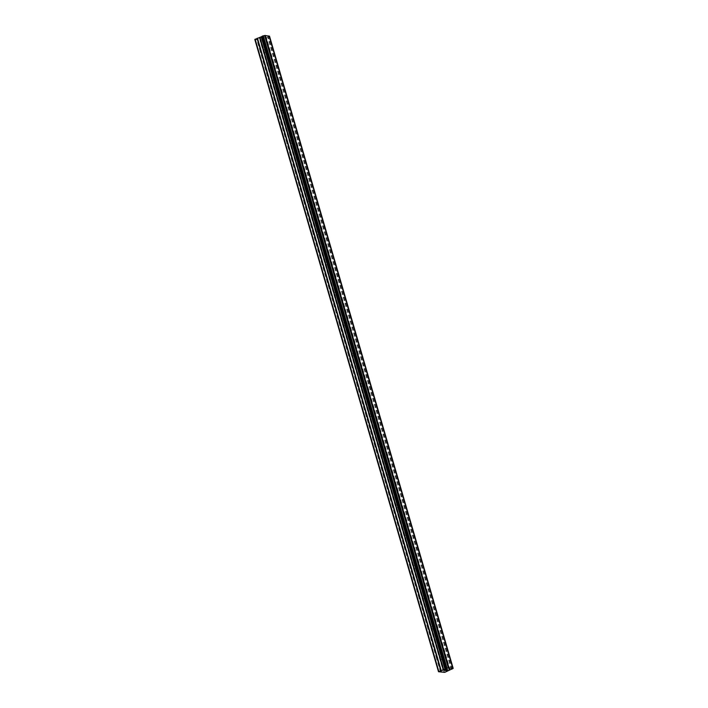 <?xml version="1.0" encoding="UTF-8"?>
<svg xmlns="http://www.w3.org/2000/svg" width="708" height="708" viewBox="0 0 708 708"><rect width="100%" height="100%" fill="white"/><g stroke="black" fill="none" stroke-linecap="round" stroke-linejoin="round"><path stroke-width="0.53" stroke-dasharray="3.54 2.66" d="M442.739 656.918A1.354 0.575 -112.6 0 1 442.863 655.776A1.354 0.575 -112.6 0 1 443.5 656.112A1.354 0.575 -112.6 0 1 444.031 657.139A1.354 0.575 -112.6 0 1 444.12 657.59A1.354 0.575 -112.6 0 1 443.907 658.281A1.354 0.575 -112.6 0 1 442.739 656.918M438.048 659.626A1.354 0.575 67.4 0 0 437.748 658.936L437.765 658.511A1.354 0.575 67.4 0 0 437.119 658.175A1.354 0.575 67.4 0 0 436.951 658.369L436.659 658.75A1.354 0.575 67.4 0 0 436.756 659.413A1.354 0.575 67.4 0 0 437.057 660.113L437.517 660.334A1.354 0.575 67.4 0 0 438.163 660.67A1.354 0.575 67.4 0 0 438.332 660.467L438.146 660.29A1.354 0.575 67.4 0 0 438.048 659.626M433.924 626.571A1.354 0.575 -112.6 0 1 434.048 625.43A1.354 0.575 -112.6 0 1 434.685 625.766A1.354 0.575 -112.6 0 1 435.208 626.792A1.354 0.575 -112.6 0 1 435.296 627.244A1.354 0.575 -112.6 0 1 435.084 627.934A1.354 0.575 -112.6 0 1 433.924 626.571M429.225 629.279A1.354 0.575 67.4 0 0 428.933 628.58L428.942 628.164A1.354 0.575 67.4 0 0 428.305 627.828A1.354 0.575 67.4 0 0 428.128 628.023L427.844 628.403A1.354 0.575 67.4 0 0 427.942 629.067A1.354 0.575 67.4 0 0 428.243 629.766L428.703 629.987A1.354 0.575 67.4 0 0 429.34 630.324A1.354 0.575 67.4 0 0 429.517 630.12L429.322 629.943A1.354 0.575 67.4 0 0 429.225 629.279M425.101 596.225A1.354 0.575 -112.6 0 1 425.225 595.083A1.354 0.575 -112.6 0 1 425.871 595.419A1.354 0.575 -112.6 0 1 426.393 596.446A1.354 0.575 -112.6 0 1 426.481 596.888A1.354 0.575 -112.6 0 1 426.269 597.579A1.354 0.575 -112.6 0 1 425.101 596.225M420.41 598.933A1.354 0.575 67.4 0 0 420.109 598.233L420.127 597.817A1.354 0.575 67.4 0 0 419.481 597.472A1.354 0.575 67.4 0 0 419.313 597.676L419.03 598.056A1.354 0.575 67.4 0 0 419.127 598.72A1.354 0.575 67.4 0 0 419.419 599.41L419.879 599.641A1.354 0.575 67.4 0 0 420.525 599.977A1.354 0.575 67.4 0 0 420.694 599.773L420.508 599.596A1.354 0.575 67.4 0 0 420.41 598.933M416.286 565.878A1.354 0.575 -112.6 0 1 416.41 564.736A1.354 0.575 -112.6 0 1 417.047 565.072A1.354 0.575 -112.6 0 1 417.578 566.09A1.354 0.575 -112.6 0 1 417.667 566.542A1.354 0.575 -112.6 0 1 417.454 567.232A1.354 0.575 -112.6 0 1 416.286 565.878M411.596 568.586A1.354 0.575 67.4 0 0 411.295 567.887L411.313 567.462A1.354 0.575 67.4 0 0 410.667 567.126A1.354 0.575 67.4 0 0 410.498 567.329L410.206 567.701A1.354 0.575 67.4 0 0 410.304 568.365A1.354 0.575 67.4 0 0 410.605 569.064L411.065 569.285A1.354 0.575 67.4 0 0 411.711 569.63A1.354 0.575 67.4 0 0 411.879 569.427L411.693 569.25A1.354 0.575 67.4 0 0 411.596 568.586M407.472 535.531A1.354 0.575 -112.6 0 1 407.596 534.39A1.354 0.575 -112.6 0 1 408.233 534.726A1.354 0.575 -112.6 0 1 408.755 535.744A1.354 0.575 -112.6 0 1 408.852 536.195A1.354 0.575 -112.6 0 1 408.64 536.885A1.354 0.575 -112.6 0 1 407.472 535.531M402.781 538.239A1.354 0.575 67.4 0 0 402.48 537.54L402.498 537.115A1.354 0.575 67.4 0 0 401.852 536.779A1.354 0.575 67.4 0 0 401.684 536.983L401.392 537.354A1.354 0.575 67.4 0 0 401.489 538.018A1.354 0.575 67.4 0 0 401.79 538.717L402.25 538.938A1.354 0.575 67.4 0 0 402.896 539.275A1.354 0.575 67.4 0 0 403.064 539.08L402.879 538.903A1.354 0.575 67.4 0 0 402.781 538.239M398.657 505.176A1.354 0.575 -112.6 0 1 398.781 504.043A1.354 0.575 -112.6 0 1 399.418 504.37A1.354 0.575 -112.6 0 1 399.94 505.397A1.354 0.575 -112.6 0 1 400.029 505.848A1.354 0.575 -112.6 0 1 399.816 506.539A1.354 0.575 -112.6 0 1 398.657 505.176M393.958 507.893A1.354 0.575 67.4 0 0 393.666 507.194L393.675 506.769A1.354 0.575 67.4 0 0 393.037 506.432A1.354 0.575 67.4 0 0 392.86 506.636L392.577 507.008A1.354 0.575 67.4 0 0 392.674 507.671A1.354 0.575 67.4 0 0 392.975 508.371L393.436 508.592A1.354 0.575 67.4 0 0 394.073 508.928A1.354 0.575 67.4 0 0 394.25 508.733L394.055 508.556A1.354 0.575 67.4 0 0 393.958 507.893M389.834 474.829A1.354 0.575 -112.6 0 1 389.958 473.687A1.354 0.575 -112.6 0 1 390.604 474.024A1.354 0.575 -112.6 0 1 391.126 475.05A1.354 0.575 -112.6 0 1 391.214 475.502A1.354 0.575 -112.6 0 1 391.002 476.192A1.354 0.575 -112.6 0 1 389.834 474.829M385.143 477.537A1.354 0.575 67.4 0 0 384.842 476.847L384.86 476.422A1.354 0.575 67.4 0 0 384.214 476.086A1.354 0.575 67.4 0 0 384.046 476.28L383.763 476.661A1.354 0.575 67.4 0 0 383.851 477.325A1.354 0.575 67.4 0 0 384.152 478.024L384.612 478.245A1.354 0.575 67.4 0 0 385.258 478.581A1.354 0.575 67.4 0 0 385.426 478.378L385.24 478.201A1.354 0.575 67.4 0 0 385.143 477.537M381.019 444.482A1.354 0.575 -112.6 0 1 381.143 443.341A1.354 0.575 -112.6 0 1 381.78 443.677A1.354 0.575 -112.6 0 1 382.311 444.704A1.354 0.575 -112.6 0 1 382.4 445.155A1.354 0.575 -112.6 0 1 382.187 445.845A1.354 0.575 -112.6 0 1 381.019 444.482M376.329 447.191A1.354 0.575 67.4 0 0 376.028 446.491L376.045 446.075A1.354 0.575 67.4 0 0 375.399 445.739A1.354 0.575 67.4 0 0 375.231 445.934L374.939 446.314A1.354 0.575 67.4 0 0 375.036 446.978A1.354 0.575 67.4 0 0 375.337 447.677L375.798 447.899A1.354 0.575 67.4 0 0 376.444 448.235A1.354 0.575 67.4 0 0 376.612 448.031L376.426 447.854A1.354 0.575 67.4 0 0 376.329 447.191M372.204 414.136A1.354 0.575 -112.6 0 1 372.328 412.994A1.354 0.575 -112.6 0 1 372.966 413.33A1.354 0.575 -112.6 0 1 373.488 414.357A1.354 0.575 -112.6 0 1 373.585 414.799A1.354 0.575 -112.6 0 1 373.364 415.499A1.354 0.575 -112.6 0 1 372.204 414.136M367.514 416.844A1.354 0.575 67.4 0 0 367.213 416.145L367.231 415.729A1.354 0.575 67.4 0 0 366.585 415.384A1.354 0.575 67.4 0 0 366.417 415.587L366.125 415.968A1.354 0.575 67.4 0 0 366.222 416.631A1.354 0.575 67.4 0 0 366.523 417.322L366.983 417.552A1.354 0.575 67.4 0 0 367.629 417.888A1.354 0.575 67.4 0 0 367.797 417.685L367.602 417.508A1.354 0.575 67.4 0 0 367.514 416.844M363.39 383.789A1.354 0.575 -112.6 0 1 363.514 382.647A1.354 0.575 -112.6 0 1 364.151 382.984A1.354 0.575 -112.6 0 1 364.673 384.001A1.354 0.575 -112.6 0 1 364.762 384.453A1.354 0.575 -112.6 0 1 364.549 385.143A1.354 0.575 -112.6 0 1 363.39 383.789M358.69 386.497A1.354 0.575 67.4 0 0 358.398 385.798L358.407 385.382A1.354 0.575 67.4 0 0 357.77 385.037A1.354 0.575 67.4 0 0 357.593 385.24L357.31 385.612A1.354 0.575 67.4 0 0 357.407 386.276A1.354 0.575 67.4 0 0 357.699 386.975L358.168 387.196A1.354 0.575 67.4 0 0 358.806 387.541A1.354 0.575 67.4 0 0 358.983 387.338L358.788 387.161A1.354 0.575 67.4 0 0 358.69 386.497M354.566 353.442A1.354 0.575 -112.6 0 1 354.69 352.301A1.354 0.575 -112.6 0 1 355.336 352.637A1.354 0.575 -112.6 0 1 355.859 353.655A1.354 0.575 -112.6 0 1 355.947 354.106A1.354 0.575 -112.6 0 1 355.735 354.796A1.354 0.575 -112.6 0 1 354.566 353.442M349.876 356.151A1.354 0.575 67.4 0 0 349.575 355.451L349.593 355.027A1.354 0.575 67.4 0 0 348.947 354.69A1.354 0.575 67.4 0 0 348.779 354.894L348.495 355.266A1.354 0.575 67.4 0 0 348.584 355.929A1.354 0.575 67.4 0 0 348.885 356.628L349.345 356.85A1.354 0.575 67.4 0 0 349.991 357.195A1.354 0.575 67.4 0 0 350.159 356.991L349.973 356.814A1.354 0.575 67.4 0 0 349.876 356.151M345.752 323.087A1.354 0.575 -112.6 0 1 345.876 321.954A1.354 0.575 -112.6 0 1 346.513 322.282A1.354 0.575 -112.6 0 1 347.044 323.308A1.354 0.575 -112.6 0 1 347.132 323.76A1.354 0.575 -112.6 0 1 346.92 324.45A1.354 0.575 -112.6 0 1 345.752 323.087M341.061 325.804A1.354 0.575 67.4 0 0 340.76 325.105L340.778 324.68A1.354 0.575 67.4 0 0 340.132 324.344A1.354 0.575 67.4 0 0 339.964 324.547L339.672 324.919A1.354 0.575 67.4 0 0 339.769 325.583A1.354 0.575 67.4 0 0 340.07 326.282L340.53 326.503A1.354 0.575 67.4 0 0 341.176 326.839A1.354 0.575 67.4 0 0 341.344 326.645L341.159 326.468A1.354 0.575 67.4 0 0 341.061 325.804M336.937 292.74A1.354 0.575 -112.6 0 1 337.061 291.599A1.354 0.575 -112.6 0 1 337.698 291.935A1.354 0.575 -112.6 0 1 338.22 292.962A1.354 0.575 -112.6 0 1 338.309 293.413A1.354 0.575 -112.6 0 1 338.097 294.103A1.354 0.575 -112.6 0 1 336.937 292.74M332.247 295.448A1.354 0.575 67.4 0 0 331.946 294.758L331.964 294.333A1.354 0.575 67.4 0 0 331.317 293.997A1.354 0.575 67.4 0 0 331.14 294.192L330.857 294.572A1.354 0.575 67.4 0 0 330.955 295.236A1.354 0.575 67.4 0 0 331.256 295.935L331.716 296.156A1.354 0.575 67.4 0 0 332.353 296.493A1.354 0.575 67.4 0 0 332.53 296.289L332.335 296.112A1.354 0.575 67.4 0 0 332.247 295.448M328.114 262.394A1.354 0.575 -112.6 0 1 328.238 261.252A1.354 0.575 -112.6 0 1 328.884 261.588A1.354 0.575 -112.6 0 1 329.406 262.615A1.354 0.575 -112.6 0 1 329.494 263.066A1.354 0.575 -112.6 0 1 329.282 263.757A1.354 0.575 -112.6 0 1 328.114 262.394M323.423 265.102A1.354 0.575 67.4 0 0 323.122 264.403L323.14 263.987A1.354 0.575 67.4 0 0 322.503 263.65A1.354 0.575 67.4 0 0 322.326 263.845L322.043 264.226A1.354 0.575 67.4 0 0 322.14 264.889A1.354 0.575 67.4 0 0 322.432 265.589L322.901 265.81A1.354 0.575 67.4 0 0 323.538 266.146A1.354 0.575 67.4 0 0 323.715 265.942L323.521 265.766A1.354 0.575 67.4 0 0 323.423 265.102M319.299 232.047A1.354 0.575 -112.6 0 1 319.423 230.905A1.354 0.575 -112.6 0 1 320.069 231.242A1.354 0.575 -112.6 0 1 320.591 232.268A1.354 0.575 -112.6 0 1 320.68 232.711A1.354 0.575 -112.6 0 1 320.467 233.41A1.354 0.575 -112.6 0 1 319.299 232.047M314.609 234.755A1.354 0.575 67.4 0 0 314.308 234.056L314.325 233.64A1.354 0.575 67.4 0 0 313.679 233.295A1.354 0.575 67.4 0 0 313.511 233.498L313.219 233.879A1.354 0.575 67.4 0 0 313.317 234.543A1.354 0.575 67.4 0 0 313.617 235.233L314.078 235.463A1.354 0.575 67.4 0 0 314.724 235.799A1.354 0.575 67.4 0 0 314.892 235.596L314.706 235.419A1.354 0.575 67.4 0 0 314.609 234.755M310.485 201.7A1.354 0.575 -112.6 0 1 310.608 200.559A1.354 0.575 -112.6 0 1 311.246 200.895A1.354 0.575 -112.6 0 1 311.777 201.913A1.354 0.575 -112.6 0 1 311.865 202.364A1.354 0.575 -112.6 0 1 311.653 203.054A1.354 0.575 -112.6 0 1 310.485 201.7M305.794 204.408A1.354 0.575 67.4 0 0 305.493 203.709L305.511 203.293A1.354 0.575 67.4 0 0 304.865 202.948A1.354 0.575 67.4 0 0 304.697 203.152L304.405 203.523A1.354 0.575 67.4 0 0 304.502 204.187A1.354 0.575 67.4 0 0 304.803 204.886L305.263 205.108A1.354 0.575 67.4 0 0 305.909 205.453A1.354 0.575 67.4 0 0 306.077 205.249L305.891 205.072A1.354 0.575 67.4 0 0 305.794 204.408M301.67 171.354A1.354 0.575 -112.6 0 1 301.794 170.212A1.354 0.575 -112.6 0 1 302.431 170.548A1.354 0.575 -112.6 0 1 302.953 171.566A1.354 0.575 -112.6 0 1 303.042 172.017A1.354 0.575 -112.6 0 1 302.829 172.708A1.354 0.575 -112.6 0 1 301.67 171.354M296.971 174.062A1.354 0.575 67.4 0 0 296.679 173.363L296.687 172.938A1.354 0.575 67.4 0 0 296.05 172.602A1.354 0.575 67.4 0 0 295.873 172.805L295.59 173.177A1.354 0.575 67.4 0 0 295.687 173.841A1.354 0.575 67.4 0 0 295.988 174.54L296.448 174.761A1.354 0.575 67.4 0 0 297.086 175.106A1.354 0.575 67.4 0 0 297.263 174.903L297.068 174.726A1.354 0.575 67.4 0 0 296.971 174.062M292.846 141.007A1.354 0.575 -112.6 0 1 292.97 139.865A1.354 0.575 -112.6 0 1 293.616 140.193A1.354 0.575 -112.6 0 1 294.139 141.219A1.354 0.575 -112.6 0 1 294.227 141.671A1.354 0.575 -112.6 0 1 294.015 142.361A1.354 0.575 -112.6 0 1 292.846 141.007M288.156 143.715A1.354 0.575 67.4 0 0 287.855 143.016L287.873 142.591A1.354 0.575 67.4 0 0 287.227 142.255A1.354 0.575 67.4 0 0 287.059 142.458L286.775 142.83A1.354 0.575 67.4 0 0 286.873 143.494A1.354 0.575 67.4 0 0 287.165 144.193L287.625 144.414A1.354 0.575 67.4 0 0 288.271 144.751A1.354 0.575 67.4 0 0 288.448 144.556L288.253 144.379A1.354 0.575 67.4 0 0 288.156 143.715M284.032 110.652A1.354 0.575 -112.6 0 1 284.156 109.51A1.354 0.575 -112.6 0 1 284.793 109.846A1.354 0.575 -112.6 0 1 285.324 110.873A1.354 0.575 -112.6 0 1 285.413 111.324A1.354 0.575 -112.6 0 1 285.2 112.014A1.354 0.575 -112.6 0 1 284.032 110.652M279.341 113.36A1.354 0.575 67.4 0 0 279.041 112.669L279.058 112.245A1.354 0.575 67.4 0 0 278.412 111.908A1.354 0.575 67.4 0 0 278.244 112.112L277.952 112.483A1.354 0.575 67.4 0 0 278.049 113.147A1.354 0.575 67.4 0 0 278.35 113.846L278.81 114.068A1.354 0.575 67.4 0 0 279.456 114.404A1.354 0.575 67.4 0 0 279.625 114.2L279.439 114.023A1.354 0.575 67.4 0 0 279.341 113.36M275.217 80.305A1.354 0.575 -112.6 0 1 275.341 79.163A1.354 0.575 -112.6 0 1 275.978 79.5A1.354 0.575 -112.6 0 1 276.509 80.526A1.354 0.575 -112.6 0 1 276.598 80.978A1.354 0.575 -112.6 0 1 276.386 81.668A1.354 0.575 -112.6 0 1 275.217 80.305M270.527 83.013A1.354 0.575 67.4 0 0 270.226 82.314L270.244 81.898A1.354 0.575 67.4 0 0 269.598 81.562A1.354 0.575 67.4 0 0 269.429 81.756L269.137 82.137A1.354 0.575 67.4 0 0 269.235 82.801A1.354 0.575 67.4 0 0 269.536 83.5L269.996 83.721A1.354 0.575 67.4 0 0 270.642 84.057A1.354 0.575 67.4 0 0 270.81 83.854L270.624 83.677A1.354 0.575 67.4 0 0 270.527 83.013M266.403 49.958A1.354 0.575 -112.6 0 1 266.527 48.817A1.354 0.575 -112.6 0 1 267.164 49.153A1.354 0.575 -112.6 0 1 267.686 50.18A1.354 0.575 -112.6 0 1 267.774 50.631A1.354 0.575 -112.6 0 1 267.562 51.321A1.354 0.575 -112.6 0 1 266.403 49.958M261.703 52.666A1.354 0.575 67.4 0 0 261.411 51.967L261.42 51.551A1.354 0.575 67.4 0 0 260.783 51.206A1.354 0.575 67.4 0 0 260.606 51.41L260.323 51.79A1.354 0.575 67.4 0 0 260.42 52.454A1.354 0.575 67.4 0 0 260.721 53.144L261.181 53.374A1.354 0.575 67.4 0 0 261.818 53.711A1.354 0.575 67.4 0 0 261.995 53.507L261.801 53.33A1.354 0.575 67.4 0 0 261.703 52.666M445.022 670.405L444.447 670.308M446.845 669.653L444.252 670.352M446.792 669.936L447.721 669.795M446.155 670.6L445.553 670.503M447.58 669.848L445.279 670.529M263.978 37.612L263.19 37.94L263.978 37.612M263.066 37.993L262.279 38.32L263.066 38.002M262.279 38.32L261.712 38.223L262.279 38.32M261.579 38.276L264.181 37.568L261.579 38.285M262.562 37.444L260.863 38.161L262.562 37.444M254.818 39.48L261.048 40.126L269.5 36.126M268.952 36.763L452.633 669.042M269.137 82.137L260.721 53.144M277.952 112.483L269.536 83.5M286.775 142.83L278.35 113.846M295.59 173.177L287.165 144.193M304.405 203.523L295.988 174.54M313.219 233.879L304.803 204.886M322.043 264.226L313.617 235.233M330.857 294.572L322.432 265.589M339.672 324.919L331.256 295.935M348.495 355.266L340.07 326.282M357.31 385.612L348.885 356.628M366.125 415.968L357.699 386.975M374.939 446.314L366.523 417.322M383.763 476.661L375.337 447.677M392.577 507.008L384.152 478.024M401.392 537.354L392.975 508.371M410.206 567.701L401.79 538.717M419.03 598.056L410.605 569.064M427.844 628.403L419.419 599.41M436.659 658.75L428.243 629.766M440.535 672.078L437.057 660.113M260.323 51.79L256.845 39.825M269.429 81.756L261.181 53.374M270.244 81.898L261.995 53.507M270.226 82.314L261.801 53.33M278.244 112.112L269.996 83.721M279.058 112.245L270.81 83.854M279.041 112.669L270.624 83.677M287.059 142.458L278.81 114.068M287.873 142.591L279.625 114.2M287.855 143.016L279.439 114.023M295.873 172.805L287.625 144.414M296.687 172.938L288.448 144.556M296.679 173.363L288.253 144.379M304.697 203.152L296.448 174.761M305.511 203.293L297.263 174.903M305.493 203.709L297.068 174.726M313.511 233.498L305.263 205.108M314.325 233.64L306.077 205.249M314.308 234.056L305.891 205.072M322.326 263.845L314.078 235.463M323.14 263.987L314.892 235.596M323.122 264.403L314.706 235.419M331.14 294.192L322.901 265.81M331.964 294.333L323.715 265.942M331.946 294.758L323.521 265.766M339.964 324.547L331.716 296.156M340.778 324.68L332.53 296.289M340.76 325.105L332.335 296.112M348.779 354.894L340.53 326.503M349.593 355.027L341.344 326.645M349.575 355.451L341.159 326.468M357.593 385.24L349.345 356.85M358.407 385.382L350.159 356.991M358.398 385.798L349.973 356.814M366.417 415.587L358.168 387.196M367.231 415.729L358.983 387.338M367.213 416.145L358.788 387.161M375.231 445.934L366.983 417.552M376.045 446.075L367.797 417.685M376.028 446.491L367.602 417.508M384.046 476.28L375.798 447.899M384.86 476.422L376.612 448.031M384.842 476.847L376.426 447.854M392.86 506.636L384.612 478.245M393.675 506.769L385.426 478.378M393.666 507.194L385.24 478.201M401.684 536.983L393.436 508.592M402.498 537.115L394.25 508.733M402.48 537.54L394.055 508.556M410.498 567.329L402.25 538.938M411.313 567.462L403.064 539.08M411.295 567.887L402.879 538.903M419.313 597.676L411.065 569.285M420.127 597.817L411.879 569.427M420.109 598.233L411.693 569.25M428.128 628.023L419.879 599.641M428.942 628.164L420.694 599.773M428.933 628.58L420.508 599.596M436.951 658.369L428.703 629.987M437.765 658.511L429.517 630.12M437.748 658.936L429.322 629.943M261.411 51.967L257.933 40.002M443.651 672.6L259.96 40.347M441.58 672.113L438.146 660.29M261.42 51.551L258.031 39.887M260.606 51.41L257.216 39.745M444.73 672.379L261.048 40.126M449.969 669.812L266.279 37.559M450.12 669.777L266.429 37.524M453.005 668.573L269.323 36.32M453.04 668.547L269.35 36.294M440.907 671.998L437.517 660.334M441.721 672.14L438.332 660.467M446.695 671.565L263.004 39.312M446.934 671.414L263.252 39.161M447.536 670.715L263.845 38.462M447.775 670.565L264.093 38.312M449.058 670.034L265.367 37.781M449.447 669.918L265.766 37.666M451.412 669.511L267.73 37.259M451.536 669.494L267.854 37.241M451.651 669.476L267.96 37.223M451.846 669.414L268.155 37.161M452.483 669.149L268.792 36.896M452.598 669.078L268.916 36.825M442.863 655.776L437.119 658.175M444.12 657.59L443.5 656.112M434.048 625.43L428.305 627.828M435.296 627.244L434.685 625.766M425.225 595.083L419.481 597.472M426.481 596.888L425.871 595.419M416.41 564.736L410.667 567.126M417.667 566.542L417.047 565.072M407.596 534.39L401.852 536.779M408.852 536.195L408.233 534.726M398.781 504.043L393.037 506.432M400.029 505.848L399.418 504.37M389.958 473.687L384.214 476.086M391.214 475.502L390.604 474.024M381.143 443.341L375.399 445.739M382.4 445.155L381.78 443.677M372.328 412.994L366.585 415.384M373.585 414.799L372.966 413.33M363.514 382.647L357.77 385.037M364.762 384.453L364.151 382.984M354.69 352.301L348.947 354.69M355.947 354.106L355.336 352.637M345.876 321.954L340.132 324.344M347.132 323.76L346.513 322.282M337.061 291.599L331.317 293.997M338.309 293.413L337.698 291.935M328.238 261.252L322.503 263.65M329.494 263.066L328.884 261.588M319.423 230.905L313.679 233.295M320.68 232.711L320.069 231.242M310.608 200.559L304.865 202.948M311.865 202.364L311.246 200.895M301.794 170.212L296.05 172.602M303.042 172.017L302.431 170.548M292.97 139.865L287.227 142.255M294.227 141.671L293.616 140.193M284.156 109.51L278.412 111.908M285.413 111.324L284.793 109.846M275.341 79.163L269.598 81.562M276.598 80.978L275.978 79.5M266.527 48.817L260.783 51.206M267.774 50.631L267.164 49.153M267.562 51.321L261.818 53.711M276.386 81.668L270.642 84.057M285.2 112.014L279.456 114.404M294.015 142.361L288.271 144.751M302.829 172.708L297.086 175.106M311.653 203.054L305.909 205.453M320.467 233.41L314.724 235.799M329.282 263.757L323.538 266.146M338.097 294.103L332.353 296.493M346.92 324.45L341.176 326.839M355.735 354.796L349.991 357.195M364.549 385.143L358.806 387.541M373.364 415.499L367.629 417.888M382.187 445.845L376.444 448.235M391.002 476.192L385.258 478.581M399.816 506.539L394.073 508.928M408.64 536.885L402.896 539.275M417.454 567.232L411.711 569.63M426.269 597.579L420.525 599.977M435.084 627.934L429.34 630.324M443.907 658.281L438.163 660.67M452.571 668.945L268.89 36.692M445.819 668.617L262.137 36.365"/><path stroke-width="1.06" d="M446.146 669.609L445.367 669.936L446.146 669.609M445.235 669.989L444.456 670.317L445.235 669.989M444.456 670.317L445.013 670.414M444.252 670.352L446.837 669.653M446.801 669.927L447.721 669.803M447.12 670.14L446.598 670.272L447.12 670.14M446.598 670.272L445.553 670.503L446.598 670.264M445.553 670.503L446.155 670.6M445.279 670.529L447.58 669.848M448.376 667.759L438.5 671.733L444.73 672.379L453.182 668.37L448.376 667.759L264.686 35.506L262.066 36.294L445.766 668.52L262.084 36.303M262.11 36.444L254.818 39.48L438.5 671.733M453.182 668.37L269.5 36.126L264.686 35.506M448.907 667.653L265.217 35.4M448.306 667.777L264.624 35.524M446.987 668.051L263.296 35.798M446.863 668.069L263.181 35.816M445.412 668.98L261.721 36.727M445.359 669.033L261.677 36.781M438.801 671.379L255.119 39.126M446.748 668.087L263.066 35.834M446.553 668.148L262.863 35.896M445.916 668.414L262.234 36.161M445.792 668.485L262.11 36.232M445.217 669.202L261.535 36.949M444.978 669.343L261.287 37.099M443.695 669.883L260.013 37.63M443.305 669.998L259.615 37.745M441.155 670.441L257.473 38.188M440.765 670.556L257.075 38.312M445.757 668.547L262.066 36.294"/></g></svg>
